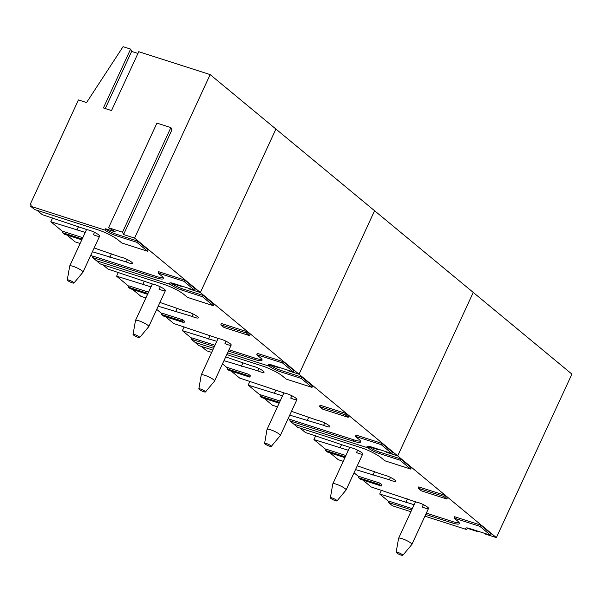 <?xml version="1.0" encoding="UTF-8"?>
<svg xmlns="http://www.w3.org/2000/svg" width="602" height="602" viewBox="0 0 602 602"><rect width="100%" height="100%" fill="white"/><g stroke="black" fill="none" stroke-linecap="round" stroke-linejoin="round"><path stroke-width="0.9" d="M315.666 435.788L313.92 439.565L348.317 450.258M341.643 444.472L340.04 447.941M357.611 450.183L356.512 452.553A7.322 1.324 24.8 0 0 362.735 453.991A7.322 1.324 24.8 0 0 358.333 450.544A7.322 1.324 24.8 0 0 350.597 447.655L305.364 432.484L300.105 428.127M355.526 469.59L389.404 479.779L390.495 477.409M374.534 471.697L372.931 475.166M389.404 479.779A7.322 1.324 24.8 0 0 395.619 481.216A7.322 1.324 24.8 0 0 391.217 477.777A7.322 1.324 24.8 0 0 383.482 474.88L357.272 465.813M343.215 461.305L338.256 459.71L329.964 452.847M31.063 205.38L30.1 204.582L78.448 99.947L86.575 102.551L123.064 46.67L130.604 49.093L103.409 107.946L111.536 110.557L138.738 51.697L210.143 74.595L571.9 374.105L496.357 537.601L485.325 534.064L485.061 533.485M444.284 495.077L418.744 486.89L418.134 488.199L421.295 490.811L446.834 499.005L447.444 497.696L444.284 495.077L443.682 496.387L418.134 488.199M326.126 449.671L313.92 439.565M402.806 555.33A3.665 0.662 -155.2 0 0 399.773 553.163A3.665 0.662 -155.2 0 0 396.161 552.26A3.665 0.662 -155.2 0 0 397.764 553.622A3.665 0.662 -155.2 0 0 401.143 555.127A3.665 0.662 -155.2 0 0 402.806 555.33L411.851 544.464A7.322 1.324 -155.2 0 0 411.888 544.411L428.511 508.442A7.322 1.324 24.8 0 0 424.109 505.003A7.322 1.324 24.8 0 0 416.366 502.113L371.141 486.943L362.855 480.08M359.018 476.897L354.044 472.788M428.511 508.442A7.322 1.324 24.8 0 1 422.288 507.012L423.387 504.634M388.877 501.624L379.689 494.016L414.093 504.717M459.206 522.747A16.367 2.957 24.8 0 1 452.456 521.52L426.336 513.145M412.28 508.637L389.073 501.195L388.471 502.504L392.414 505.77L410.873 511.692M424.922 516.2L466.723 529.602A8.789 1.588 24.8 0 1 465.715 528.15A8.789 1.588 24.8 0 1 469.741 528.571L490.645 535.268L491.247 533.959L480.456 525.027L454.63 516.742L454.021 518.051L457.467 520.903A16.367 2.957 24.8 0 1 459.356 523.612A16.367 2.957 24.8 0 1 451.846 522.829L425.727 514.454M104.966 230.092A8.789 1.588 -155.2 0 0 115.877 235.593L136.774 242.29L147.573 251.23L121.747 242.945L118.301 240.093A16.367 2.957 -155.2 0 0 97.983 229.851L34.6 209.526L30.657 206.26L104.966 230.092L105.568 228.783L115.441 231.943L108.586 227.744L122.522 232.214L123.568 234.554L134.592 238.091L200.368 292.549L275.912 129.054L200.368 292.549L189.337 289.005L189.081 288.426L189.337 289.005L200.368 292.549L299.028 374.233L374.579 210.738L299.028 374.233L288.004 370.697L287.741 370.11L288.004 370.697L299.028 374.233L397.696 455.917L473.24 292.421L397.696 455.917L386.665 452.38L386.401 451.793L386.665 452.38L397.696 455.917L496.357 537.601M378.538 449.777L376.822 448.723L378.538 449.777L368.665 446.609L378.538 449.777M400.481 458.814L399.871 460.116L378.974 453.419A8.789 1.588 -155.2 0 1 368.063 447.918A8.789 1.588 24.8 0 1 367.047 446.466A8.789 1.588 24.8 0 1 371.08 446.88L391.985 453.584L381.186 444.645L355.361 436.367L358.807 439.219A16.367 2.957 24.8 0 1 360.696 441.928A16.367 2.957 24.8 0 1 353.186 441.146L289.81 420.821L293.753 424.086L368.063 447.918L368.665 446.609A8.789 1.588 -155.2 0 0 379.576 452.11L400.481 458.814L411.271 467.746L410.669 469.056L384.844 460.778L381.397 457.919A16.367 2.957 -155.2 0 0 361.08 447.677L297.704 427.352L293.753 424.086L368.063 447.918L368.665 446.609A8.789 1.588 24.8 0 1 368.221 446.21M380.11 483.173L359.213 476.475L358.611 477.785L360.447 479.305L381.352 486.01L381.954 484.7L380.11 483.173L379.508 484.482L358.611 477.785M344.908 457.64L327.563 452.079L325.72 450.552L326.329 449.242L345.887 455.518M475.49 530.407L477.198 531.461L467.325 528.293A8.789 1.588 24.8 0 1 466.881 527.894M477.401 531.024L477.198 531.461M466.723 529.602L467.325 528.293M381.435 490.239L379.689 494.016M411.678 509.947L388.471 502.504M490.645 535.268L479.847 526.336L480.456 525.027M479.847 526.336L454.021 518.051M399.871 460.116L410.669 469.056M381.352 486.01L379.508 484.482M446.834 499.005L443.682 496.387M325.72 450.552L345.285 456.828M407.419 498.93L405.816 502.399M411.888 544.411A7.322 1.324 -155.2 0 0 408.833 541.717A7.322 1.324 -155.2 0 0 401.948 538.617A7.322 1.324 -155.2 0 0 398.592 538.271A7.322 1.324 -155.2 0 0 398.569 538.331L396.161 552.26M337.03 500.872L346.082 490.013A7.322 1.324 -155.2 0 0 346.112 489.953A7.322 1.324 -155.2 0 0 343.057 487.259A7.322 1.324 -155.2 0 0 336.172 484.158A7.322 1.324 -155.2 0 0 332.816 483.812A7.322 1.324 -155.2 0 0 332.793 483.873L330.385 497.801A3.665 0.662 -155.2 0 0 331.995 499.163A3.665 0.662 -155.2 0 0 335.367 500.668A3.665 0.662 -155.2 0 0 337.03 500.872A3.665 0.662 -155.2 0 0 333.997 498.712A3.665 0.662 -155.2 0 0 330.385 497.801M223.974 360.673L257.852 370.87L258.95 368.492M242.982 362.788L241.379 366.257M257.852 370.87A7.322 1.324 24.8 0 0 264.075 372.299A7.322 1.324 24.8 0 0 259.673 368.86A7.322 1.324 24.8 0 0 251.929 365.971L225.72 356.896M211.663 352.388L206.704 350.8L201.444 346.443M249.89 381.329L248.144 385.107L282.541 395.8M275.866 390.013L274.264 393.482M291.835 395.725L290.736 398.095A7.322 1.324 24.8 0 0 296.959 399.532A7.322 1.324 24.8 0 0 292.557 396.093A7.322 1.324 24.8 0 0 284.821 393.196L239.588 378.026L231.303 371.163M345.623 413.393L320.076 405.206L319.474 406.508L322.634 409.127L348.174 417.314L348.776 416.012L345.623 413.393L345.021 414.703L319.474 406.508M227.466 367.988L222.499 363.871M277.439 406.847L272.48 405.251L264.195 398.396M260.357 395.213L248.144 385.107M289.75 415.132L323.628 425.328A7.322 1.324 24.8 0 0 329.843 426.758A7.322 1.324 24.8 0 0 325.449 423.319A7.322 1.324 24.8 0 0 317.705 420.422L291.496 411.354M290.217 419.94L288.275 418.33M360.545 441.063A16.367 2.957 24.8 0 1 353.788 439.836L290.412 419.511L289.81 420.821M391.985 453.584L392.587 452.275L381.788 443.343L355.97 435.058L355.361 436.367M279.877 368.085L278.162 367.039L279.877 368.085L270.005 364.925L279.877 368.085M301.82 377.123L301.211 378.432L280.314 371.735A8.789 1.588 -155.2 0 1 269.403 366.234L227.601 352.825L269.403 366.234L270.005 364.925A8.789 1.588 -155.2 0 0 280.916 370.426L301.82 377.123L312.611 386.063L312.009 387.372L286.183 379.087L282.737 376.235A16.367 2.957 -155.2 0 0 262.419 365.993L226.796 354.57M280.111 401.06L260.553 394.792L259.944 396.093L261.787 397.621L279.132 403.182M227.661 367.559L248.566 374.263L250.402 375.791L249.8 377.093L228.903 370.396L227.059 368.868L227.661 367.559M214.35 346.579L191.15 339.137L195.093 342.403L213.544 348.317L195.093 342.403L199.036 345.668L212.739 350.063M381.186 444.645L381.788 443.343M301.211 378.432L312.009 387.372M279.509 402.369L259.944 396.093M348.174 417.314L345.021 414.703M227.059 368.868L247.956 375.573L248.566 374.263M247.956 375.573L249.8 377.093M324.726 422.95L323.628 425.328M308.758 417.239L307.155 420.708M271.254 446.413L280.306 435.555A7.322 1.324 -155.2 0 0 280.336 435.502A7.322 1.324 -155.2 0 0 277.289 432.8A7.322 1.324 -155.2 0 0 270.403 429.708A7.322 1.324 -155.2 0 0 267.04 429.354A7.322 1.324 -155.2 0 0 267.025 429.414L264.617 443.35A3.665 0.662 -155.2 0 0 266.219 444.705A3.665 0.662 -155.2 0 0 269.591 446.21A3.665 0.662 -155.2 0 0 271.254 446.413A3.665 0.662 -155.2 0 0 268.229 444.253A3.665 0.662 -155.2 0 0 264.617 443.35M118.338 272.413L116.592 276.19L150.997 286.891M144.322 281.096L142.719 284.565M160.29 286.808L159.191 289.186A7.322 1.324 24.8 0 0 165.407 290.615A7.322 1.324 24.8 0 0 161.012 287.177A7.322 1.324 24.8 0 0 153.269 284.279L108.044 269.109L102.784 264.752M158.198 306.215L192.076 316.411L193.174 314.041M177.206 308.329L175.603 311.798M192.076 316.411A7.322 1.324 24.8 0 0 198.299 317.848A7.322 1.324 24.8 0 0 193.897 314.402A7.322 1.324 24.8 0 0 186.161 311.512L159.944 302.437M145.895 297.93L140.928 296.342L132.643 289.479M246.963 331.71L221.416 323.515L220.814 324.824L223.967 327.443L249.514 335.63L250.116 334.321L246.963 331.71L246.353 333.019L220.814 324.824M128.805 286.304L116.592 276.19M205.478 391.962A3.665 0.662 -155.2 0 0 202.453 389.795A3.665 0.662 -155.2 0 0 198.841 388.892A3.665 0.662 -155.2 0 0 200.443 390.246A3.665 0.662 -155.2 0 0 203.815 391.759A3.665 0.662 -155.2 0 0 205.478 391.962L214.53 381.096A7.322 1.324 -155.2 0 0 214.56 381.043L231.183 345.074A7.322 1.324 24.8 0 0 226.781 341.635A7.322 1.324 24.8 0 0 219.045 338.738L173.82 323.567L165.527 316.705M161.69 313.529L156.723 309.413M231.183 345.074A7.322 1.324 24.8 0 1 224.967 343.637L226.059 341.266M191.556 338.256L182.368 330.648L216.773 341.342M261.885 359.379A16.367 2.957 24.8 0 1 255.128 358.152L229.008 349.777M214.959 345.27L191.752 337.827L191.15 339.137M269.561 364.526A8.789 1.588 24.8 0 0 270.005 364.925L269.403 366.234A8.789 1.588 24.8 0 1 268.387 364.782A8.789 1.588 24.8 0 1 272.42 365.196L293.317 371.901L293.926 370.591L283.128 361.651L257.302 353.374L256.7 354.683L260.147 357.535A16.367 2.957 24.8 0 1 262.028 360.237A16.367 2.957 24.8 0 1 254.526 359.462L228.406 351.086M181.21 286.401L179.501 285.356L181.21 286.401L171.344 283.241L181.21 286.401M203.152 295.439L202.55 296.748L181.653 290.044A8.789 1.588 -155.2 0 1 170.742 284.543A8.789 1.588 24.8 0 1 169.726 283.09A8.789 1.588 24.8 0 1 173.76 283.512L194.657 290.217L183.866 281.277L158.04 272.999L161.486 275.851A16.367 2.957 24.8 0 1 163.368 278.553A16.367 2.957 24.8 0 1 155.865 277.77L92.482 257.453L96.433 260.719L170.742 284.543L171.344 283.241A8.789 1.588 -155.2 0 0 182.255 288.742L203.152 295.439L213.951 304.379L213.341 305.688L187.523 297.403L184.077 294.551A16.367 2.957 -155.2 0 0 163.752 284.31L100.376 263.985L96.433 260.719L170.742 284.543L171.344 283.241A8.789 1.588 24.8 0 1 170.9 282.842M182.79 319.805L161.893 313.1L161.283 314.41L163.127 315.937L184.024 322.642L184.633 321.333L182.79 319.805L182.18 321.114L161.283 314.41M147.58 294.273L130.243 288.712L128.399 287.184L129.001 285.875L148.566 292.151M184.114 326.871L182.368 330.648M293.317 371.901L282.526 362.961L283.128 361.651M282.526 362.961L256.7 354.683M202.55 296.748L213.341 305.688M184.024 322.642L182.18 321.114M249.514 335.63L246.353 333.019M128.399 287.184L147.957 293.46M210.098 335.555L208.495 339.024M214.56 381.043A7.322 1.324 -155.2 0 0 211.513 378.342A7.322 1.324 -155.2 0 0 204.627 375.249A7.322 1.324 -155.2 0 0 201.264 374.895A7.322 1.324 -155.2 0 0 201.249 374.956L198.841 388.892M139.709 337.504L148.754 326.638A7.322 1.324 -155.2 0 0 148.792 326.585A7.322 1.324 -155.2 0 0 145.737 323.884A7.322 1.324 -155.2 0 0 138.851 320.791A7.322 1.324 -155.2 0 0 135.495 320.437A7.322 1.324 -155.2 0 0 135.473 320.505L133.065 334.434A3.665 0.662 -155.2 0 0 134.667 335.788A3.665 0.662 -155.2 0 0 138.046 337.301A3.665 0.662 -155.2 0 0 139.709 337.504A3.665 0.662 -155.2 0 0 136.677 335.337A3.665 0.662 -155.2 0 0 133.065 334.434M52.562 217.954L50.816 221.732L85.221 232.432M78.546 226.645L76.943 230.114M94.514 232.349L93.415 234.727A7.322 1.324 24.8 0 0 99.639 236.157A7.322 1.324 24.8 0 0 95.236 232.718A7.322 1.324 24.8 0 0 87.493 229.829L42.268 214.658L37.008 210.301M137.926 53.443L131.65 51.426L130.604 49.093M82.79 237.692L63.225 231.416L62.623 232.726L64.467 234.253L81.812 239.814M80.119 243.471L75.152 241.884L66.867 235.021M63.029 231.845L50.816 221.732M92.43 251.756L126.3 261.953A7.322 1.324 24.8 0 0 132.523 263.39A7.322 1.324 24.8 0 0 128.121 259.944A7.322 1.324 24.8 0 0 120.385 257.054L94.175 247.979M92.889 256.565L90.947 254.962M163.225 277.695A16.367 2.957 24.8 0 1 156.467 276.468L93.092 256.143L92.482 257.453M194.657 290.217L195.259 288.907L184.468 279.968L158.642 271.69L158.04 272.999M105.568 228.783A8.789 1.588 -155.2 0 0 116.479 234.283L137.384 240.981L148.175 249.92L147.573 251.23M30.1 204.582L31.259 204.951L30.657 206.26M108.586 227.744L156.934 123.109L170.87 127.579L171.916 129.919L123.568 234.554M210.143 74.595L134.592 238.091M105.26 108.541L131.65 51.426M170.87 127.579L122.522 232.214M183.866 281.277L184.468 279.968M136.774 242.29L137.384 240.981M82.188 239.002L62.623 232.726M127.398 259.582L126.3 261.953M111.43 253.871L109.827 257.34M73.933 283.045L82.978 272.179A7.322 1.324 -155.2 0 0 83.016 272.127A7.322 1.324 -155.2 0 0 79.961 269.433A7.322 1.324 -155.2 0 0 73.075 266.332A7.322 1.324 -155.2 0 0 69.719 265.986A7.322 1.324 -155.2 0 0 69.697 266.046L67.289 279.975A3.665 0.662 -155.2 0 0 68.891 281.337A3.665 0.662 -155.2 0 0 72.27 282.842A3.665 0.662 -155.2 0 0 73.933 283.045A3.665 0.662 -155.2 0 0 70.901 280.878A3.665 0.662 -155.2 0 0 67.289 279.975M451.846 522.829L452.456 521.52M378.974 453.419L379.576 452.11M353.186 441.146L353.788 439.836M280.314 371.735L280.916 370.426M254.526 359.462L255.128 358.152M181.653 290.044L182.255 288.742M155.865 277.77L156.467 276.468M115.877 235.593L116.479 234.283M398.592 538.271L415.448 501.782M346.112 489.953L362.735 453.991M332.816 483.812L349.672 447.324M280.336 435.502L296.959 399.532M267.04 429.354L283.896 392.865M201.264 374.895L218.127 338.414M148.792 326.585L165.407 290.615M135.495 320.437L152.351 283.956M83.016 272.127L99.639 236.157M69.719 265.986L86.575 229.497"/></g></svg>
